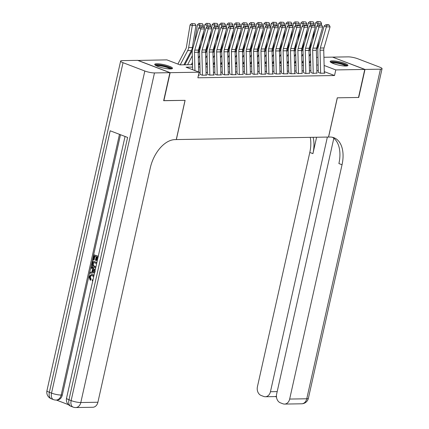 <?xml version="1.0" encoding="UTF-8"?>
<svg xmlns="http://www.w3.org/2000/svg" width="429" height="429" viewBox="0 0 429 429"><rect width="100%" height="100%" fill="white"/><g stroke="black" fill="none" stroke-linecap="round" stroke-linejoin="round"><path stroke-width="0.64" d="M345.849 66.039A9.122 1.711 -167.4 0 1 335.81 64.377A9.122 1.711 -167.4 0 1 330.153 61.454A9.122 1.711 -167.4 0 1 332.255 60.848A9.122 1.711 -167.4 0 1 342.294 62.511A9.122 1.711 -167.4 0 1 347.957 65.433A9.122 1.711 -167.4 0 1 345.849 66.039M170.42 68.951A9.122 1.711 -167.4 0 1 160.376 67.289A9.122 1.711 -167.4 0 1 154.719 64.366A9.122 1.711 -167.4 0 1 156.826 63.76A9.122 1.711 -167.4 0 1 166.865 65.422A9.122 1.711 -167.4 0 1 172.522 68.345A9.122 1.711 -167.4 0 1 170.42 68.951M137.881 60.441L166.892 59.878L179.96 64.87L192.514 64.661M302.375 62.838L302.59 61.878M316.532 57.389L317.959 57.368M323.916 57.271L332.534 57.127L364.779 69.439L335.784 69.922L324.12 65.465M318.28 72.41L320.458 73.241L324.887 73.171L324.308 72.946M310.891 72.533L313.073 73.364L316.918 73.069M303.507 72.657L305.684 73.488L309.534 73.193M296.117 72.78L298.3 73.611L302.145 73.316M288.733 72.903L290.91 73.734L295.345 73.659L294.761 73.434M281.344 73.021L283.526 73.858L287.956 73.783L287.371 73.557M273.959 73.145L276.137 73.981L280.571 73.906L279.987 73.681M266.575 73.268L268.752 74.099L273.182 74.029L272.597 73.804M259.186 73.391L261.363 74.222L265.798 74.153L265.213 73.927M251.802 73.515L253.979 74.346L257.824 74.051M244.412 73.638L246.589 74.469L250.439 74.174M237.028 73.761L239.205 74.592L243.055 74.297M229.638 73.885L231.816 74.716L236.25 74.641L235.666 74.415M222.254 74.002L224.431 74.839L228.861 74.764L228.282 74.539M214.865 74.126L217.047 74.962L221.477 74.887L220.892 74.662M207.48 74.249L209.658 75.08L214.092 75.011L213.508 74.785M200.091 74.373L202.273 75.204L206.703 75.134L206.118 74.909M192.573 67.09L186.063 67.197L199.131 72.19L197.876 77.794L334.529 75.525L324.27 71.611M318.286 70.587L316.859 70.613M310.896 70.71L309.47 70.731M303.512 70.833L302.086 70.855M296.128 70.957L294.696 70.978M288.738 71.08L287.312 71.101M281.354 71.198L279.928 71.225M273.965 71.321L272.538 71.348M266.581 71.445L265.154 71.471M259.191 71.568L257.765 71.595M251.807 71.691L250.38 71.713M244.417 71.815L242.991 71.836M237.033 71.938L235.607 71.959M229.644 72.061L228.217 72.083M222.26 72.179L220.833 72.206M214.875 72.303L213.444 72.329M207.486 72.426L206.059 72.453M200.102 72.549L199.045 72.565M198.445 75.268L199.319 75.252L198.734 75.032M364.779 69.439L358.51 97.469L337.274 97.817L328.507 137.055L176.271 139.559M176.34 139.586L185.108 100.348L163.669 100.622M163.873 100.697L170.141 72.673L137.897 60.36M334.529 75.525L335.784 69.922M199.131 72.19L170.141 72.673M318.146 65.004L316.72 65.031M310.762 65.128L309.336 65.149M303.373 65.251L301.946 65.272M295.989 65.374L294.562 65.396M288.599 65.498L287.173 65.519M281.215 65.621L279.788 65.642M273.831 65.739L272.399 65.766M266.441 65.862L265.015 65.889M259.057 65.986L257.625 66.012M251.667 66.109L250.241 66.13M244.283 66.232L242.857 66.254M236.894 66.356L235.467 66.377M229.51 66.479L228.083 66.5M222.12 66.597L220.694 66.624M214.736 66.72L213.31 66.747M207.346 66.844L205.92 66.87M199.962 66.967L198.536 66.994M198.477 64.559L199.903 64.538M205.861 64.441L207.287 64.414M213.251 64.318L214.677 64.291M220.635 64.194L222.061 64.168M228.019 64.071L229.451 64.044M235.408 63.948L236.835 63.926M242.793 63.824L244.219 63.803M250.182 63.701L251.608 63.68M257.566 63.578L258.993 63.556M264.956 63.46L266.382 63.433M272.34 63.336L273.766 63.31M279.729 63.213L281.156 63.186M287.114 63.09L288.54 63.068M294.503 62.966L295.93 62.945M301.887 62.843L303.314 62.822M309.277 62.72L310.703 62.698M194.927 70.587L194.476 52.311A5.845 4.531 89 0 1 194.755 50.113L200.793 28.979L198.67 27.949L192.626 49.083A8.773 6.8 -91 0 0 192.213 52.381L192.642 69.713M198.659 72.008L198.171 52.252A5.845 4.531 89 0 1 198.445 50.054L204.488 28.92L200.793 28.979L201.115 27.241L203.705 27.199L202.853 26.786L200.268 26.829L201.115 27.241M198.74 75.263L198.707 74.078M200.268 26.829L198.67 27.949M204.488 28.92L203.705 27.199M195.002 23.788L191.527 23.579L195.002 23.788L195.978 25.45L192.364 47.506A8.773 6.8 89 0 1 191.355 50.579L183.896 64.806M195.978 25.45L192.283 25.509L188.669 47.571A8.773 6.8 89 0 1 187.661 50.643L180.207 64.865M192.417 23.831L192.283 25.509L190.068 24.882L191.527 23.579M177.874 64.071L185.778 48.992A5.845 4.531 -91 0 0 186.454 46.943L190.068 24.882M155.738 65.476A7.894 1.48 -167.4 0 1 155.834 65.347A7.894 1.48 -167.4 0 1 164.119 65.894A7.894 1.48 -167.4 0 1 171.133 68.913M172.061 68.737A9.063 1.7 12.6 0 0 163.792 65.594A9.063 1.7 12.6 0 0 154.971 64.913M170.211 68.951A7.309 1.373 12.6 0 0 163.594 66.474A7.309 1.373 12.6 0 0 156.553 65.9M331.167 62.559A7.894 1.48 -167.4 0 1 331.268 62.436A7.894 1.48 -167.4 0 1 339.548 62.983A7.894 1.48 -167.4 0 1 346.562 66.002M347.495 65.819A9.063 1.7 12.6 0 0 339.221 62.682A9.063 1.7 12.6 0 0 330.405 62.001M345.645 66.039A7.309 1.373 12.6 0 0 339.028 63.562A7.309 1.373 12.6 0 0 331.987 62.988M91.506 275.418L90.246 276.866L91.136 279.252L90.75 280.137L90.16 280.148L89.034 276.737L91.323 274.447L93.039 274.646L94.031 275.236M91.323 274.447L93.039 274.646M94.589 272.726L89.881 273.268L90.106 272.265L91.886 272.115L92.525 269.246L91.087 267.868L91.313 266.859L91.903 266.849L95.168 270.141M94.578 272.785L89.881 273.268M98.016 257.405L96.804 256.944L96.01 260.478L95.41 260.247L96.198 256.714L94.391 256.022L93.501 259.99L92.9 259.76L93.999 254.842L98.273 256.242M97.345 257.153L96.605 260.467L96.01 260.478M94.932 256.231L94.096 259.979L93.501 259.99M120.49 134.722L62.307 395.023A7.02 5.438 89 0 1 57.196 400.043L56.086 400.064A7.02 5.438 -91 0 0 61.197 395.045L62.307 395.023M56.371 400.059L68.442 404.67M95.71 267.717L94.021 267.583C92.348 266.951 91.699 265.578 92.074 263.46L92.61 261.052L96.89 262.451M169.916 72.678L137.677 60.36L122.238 60.618A7.02 1.314 12.6 0 0 120.619 61.084A7.02 1.314 12.6 0 0 123.032 62.688L144.82 71.01A7.02 1.314 12.6 0 0 154.478 72.93L169.916 72.678L163.653 100.702L185.038 100.348L176.265 139.586L175.011 139.607A29.236 17.637 110.9 0 0 150.279 167.937L97.903 402.246A7.02 5.438 89 0 1 92.793 407.266L75.692 407.55A7.02 5.438 -91 0 0 80.808 402.531L97.903 402.246M154.478 72.93L80.808 402.531A7.02 1.314 -167.4 0 1 71.144 400.606L68.967 399.774L127.606 137.441L110.178 130.786L51.539 393.12L49.362 392.288A7.02 1.314 -167.4 0 1 46.943 390.685L120.619 61.084M93.999 254.842L98.225 256.456M92.61 261.052L96.841 262.666M96.627 263.615L93.002 262.232L92.691 263.62L92.707 265.347L94.241 266.634L95.957 266.618M93.543 262.441L93.297 265.337L95.501 266.811M92.691 263.62L93.281 263.61M92.707 265.347L93.297 265.337M94.241 266.634L94.836 266.629M91.313 266.859L95.061 270.635M94.359 271.005L93.066 269.761L92.551 272.056L95.222 271.83L94.359 271.005M93.549 270.227L93.152 272.007M93.672 276.834L92.24 275.606L91.195 275.397L89.656 276.877L90.246 276.866M89.656 276.877L90.54 279.263L91.136 279.252M92.803 280.722L92.299 280.775L92.353 279.767L93.05 279.622M92.407 280.775L92.793 280.77M92.45 274.657L93.913 275.767M90.54 279.263L90.16 280.148M364.999 69.434L358.735 97.463L337.35 97.817L328.576 137.055L329.837 137.033A29.236 17.637 -69.1 0 1 333.998 137.747A29.236 17.637 -69.1 0 1 342.036 164.757L289.661 399.061L306.762 398.777L380.437 69.182L364.999 69.434L332.738 57.202M327.37 137.076L270.447 391.725A7.02 5.438 -91 0 1 265.337 396.745A7.02 5.438 -91 0 1 263.717 396.455L261.143 395.474A7.02 5.438 -91 0 1 257.421 386.749L309.797 152.44A29.236 17.637 -69.1 0 0 310.253 137.36M313.111 137.312A29.236 17.637 -69.1 0 1 312.929 153.641L316.591 137.253M380.437 69.182A7.02 1.314 12.6 0 0 382.057 68.715A7.02 1.314 12.6 0 0 379.638 67.112L357.856 58.789A7.02 1.314 12.6 0 0 348.192 56.864L332.759 57.121M333.821 138.256L276.635 394.085A7.02 5.438 -91 0 0 280.357 402.81L282.931 403.791A7.02 5.438 -91 0 0 284.55 404.08A7.02 5.438 -91 0 0 289.661 399.061M332.384 137.275A29.236 17.637 -69.1 0 1 338.899 163.556L342.036 164.757M265.337 396.745L275.498 396.573L276.426 396.181M202.434 75.204L201.866 52.188A5.845 4.531 89 0 1 202.139 49.989L208.183 28.861L206.054 27.826L200.011 48.96A8.773 6.8 -91 0 0 199.598 52.258L200.145 74.373M206.124 75.139L205.555 52.129A5.845 4.531 89 0 1 205.834 49.93L211.872 28.797L208.183 28.861L208.505 27.118L211.089 27.075L210.237 26.662L207.652 26.705L208.505 27.118M207.652 26.705L206.054 27.826M211.872 28.797L211.089 27.075M209.819 75.08L209.25 52.07A5.845 4.531 89 0 1 209.529 49.866L215.567 28.738L213.438 27.703L207.4 48.836A8.773 6.8 -91 0 0 206.987 52.134L207.529 74.249M213.513 75.016L212.945 52.006A5.845 4.531 89 0 1 213.218 49.807L219.262 28.673L215.567 28.738L215.889 26.995L218.474 26.952L217.626 26.539L215.042 26.582L215.889 26.995M215.042 26.582L213.438 27.703M219.262 28.673L218.474 26.952M217.208 74.957L216.64 51.947A5.845 4.531 89 0 1 216.913 49.743L222.957 28.614L220.828 27.579L214.784 48.713A8.773 6.8 -91 0 0 214.371 52.011L214.918 74.126M220.897 74.898L220.329 51.882A5.845 4.531 89 0 1 220.608 49.684L226.646 28.55L222.957 28.614L223.278 26.871L225.863 26.829L225.011 26.416L222.426 26.459L223.278 26.871M222.426 26.459L220.828 27.579M226.646 28.55L225.863 26.829M224.592 74.834L224.024 51.823A5.845 4.531 89 0 1 224.303 49.619L230.341 28.491L228.212 27.461L222.174 48.59A8.773 6.8 -91 0 0 221.761 51.888L222.302 74.002M228.287 74.775L227.719 51.759A5.845 4.531 89 0 1 227.992 49.56L234.036 28.432L230.341 28.491L230.663 26.748L233.247 26.705L232.4 26.292L229.815 26.335L230.663 26.748M229.815 26.335L228.212 27.461M234.036 28.432L233.247 26.705M202.386 23.665L198.917 23.456L202.386 23.665L203.362 25.327L203.105 26.909M200.477 42.948L199.753 47.388A8.773 6.8 89 0 1 198.74 50.456L198.187 51.512M192.46 62.436L191.286 64.682M192.294 55.77L187.591 64.741M203.362 25.327L199.673 25.391L199.329 27.488M199.801 23.708L199.673 25.391L197.453 24.759L198.917 23.456M194.6 42.176L197.453 24.759M184.819 64.79L192.326 50.466M209.776 23.541L206.301 23.332L209.776 23.541L210.752 25.204L210.494 26.786M207.867 42.825L207.137 47.265A8.773 6.8 89 0 1 206.129 50.338L205.577 51.389M199.85 62.312L198.67 64.559M199.683 55.647L198.321 58.247M210.752 25.204L207.057 25.268L206.714 27.365M207.191 23.584L207.057 25.268L204.837 24.641L206.301 23.332M201.989 42.053L203.668 31.789M204.231 28.357L204.837 24.641M192.208 64.666L192.503 64.103M198.198 53.239L199.716 50.343M217.16 23.418L213.69 23.209L217.16 23.418L218.136 25.08L217.878 26.662M215.251 42.702L214.527 47.142A8.773 6.8 89 0 1 213.513 50.214L212.961 51.265M207.234 62.194L206.059 64.436M207.068 55.523L205.706 58.124M218.136 25.08L214.446 25.145L214.098 27.241M214.575 23.461L214.446 25.145L212.226 24.517L213.69 23.209M209.373 41.929L211.057 31.666M211.615 28.234L212.226 24.517M199.592 64.543L199.887 63.98M205.582 53.121L207.1 50.22M224.549 23.295L221.074 23.086L224.549 23.295L225.525 24.957L225.263 26.539M222.64 42.578L221.911 47.018A8.773 6.8 89 0 1 220.903 50.091L220.35 51.142M214.618 62.071L213.444 64.312M214.457 55.4L213.095 58.001M225.525 24.957L221.831 25.021L221.487 27.118M221.965 23.338L221.831 25.021L219.61 24.394L221.074 23.086M216.758 41.806L218.441 31.542M219.004 28.11L219.61 24.394M206.982 64.42L207.277 63.857M212.966 52.998L214.489 50.096M231.976 74.71L231.413 51.7A5.845 4.531 89 0 1 231.687 49.501L237.73 28.368L235.601 27.338L229.558 48.466A8.773 6.8 -91 0 0 229.145 51.77L229.692 73.879M235.671 74.651L235.103 51.636A5.845 4.531 89 0 1 235.382 49.437L241.42 28.309L237.73 28.368L238.052 26.625L240.637 26.582L239.784 26.169L237.199 26.212L238.052 26.625M237.199 26.212L235.601 27.338M241.42 28.309L240.637 26.582M231.933 23.171L228.464 22.962L231.933 23.171L232.909 24.839L232.652 26.416M230.024 42.46L229.295 46.895A8.773 6.8 89 0 1 228.287 49.968L227.735 51.019M222.007 61.948L220.833 64.189M221.841 55.277L220.479 57.877M232.909 24.839L229.215 24.898L228.871 26.995M229.349 23.214L229.215 24.898L227 24.271L228.464 22.962M224.147 41.683L225.826 31.419M226.389 27.987L227 24.271M214.366 64.296L214.661 63.733M220.356 52.874L221.873 49.973M239.366 74.587L238.797 51.577A5.845 4.531 89 0 1 239.076 49.378L245.115 28.244L242.986 27.215L236.947 48.343A8.773 6.8 -91 0 0 236.535 51.646L237.076 73.761M243.061 74.528L242.492 51.518A5.845 4.531 89 0 1 242.766 49.314L248.809 28.185L245.115 28.244L245.436 26.507L248.021 26.464L247.174 26.051L244.584 26.094L245.436 26.507M244.584 26.094L242.986 27.215M248.809 28.185L248.021 26.464M239.323 23.048L235.848 22.844L239.323 23.048L240.299 24.716L240.036 26.292M237.409 42.337L236.685 46.772A8.773 6.8 89 0 1 235.671 49.844L235.124 50.895M229.392 61.824L228.217 64.066M229.231 55.153L227.863 57.754M240.299 24.716L236.604 24.775L236.261 26.871M236.733 23.091L236.604 24.775L234.384 24.147L235.848 22.844M231.531 41.565L233.215 31.301M233.778 27.864L234.384 24.147M221.755 64.173L222.05 63.61M227.74 52.751L229.263 49.85M246.75 74.469L246.182 51.453A5.845 4.531 89 0 1 246.461 49.255L252.499 28.121L250.375 27.091L244.332 48.22A8.773 6.8 -91 0 0 243.919 51.523L244.466 73.638M250.445 74.405L249.876 51.394A5.845 4.531 89 0 1 250.155 49.19L256.193 28.062L252.499 28.121L252.826 26.384L255.411 26.341L254.558 25.928L251.973 25.971L252.826 26.384M251.973 25.971L250.375 27.091M256.193 28.062L255.411 26.341M246.707 22.93L243.238 22.721L246.707 22.93L247.683 24.592L247.426 26.169M244.798 42.214L244.069 46.648A8.773 6.8 89 0 1 243.061 49.721L242.508 50.772M236.781 61.701L235.607 63.942M236.615 55.03L235.253 57.631M247.683 24.592L243.988 24.651L243.645 26.748M244.122 22.973L243.988 24.651L241.774 24.024L243.238 22.721M238.921 41.441L240.599 31.178M241.162 27.74L241.774 24.024M229.14 64.05L229.435 63.487M235.13 52.628L236.647 49.732M254.14 74.346L253.571 51.33A5.845 4.531 89 0 1 253.845 49.131L259.888 27.998L257.759 26.968L251.721 48.102A8.773 6.8 -91 0 0 251.303 51.4L251.85 73.515M257.834 74.281L257.266 51.271A5.845 4.531 89 0 1 257.539 49.072L263.583 27.939L259.888 27.998L260.21 26.26L262.795 26.217L261.942 25.804L259.357 25.847L260.21 26.26M259.357 25.847L257.759 26.968M263.583 27.939L262.795 26.217M254.097 22.807L250.622 22.598L254.097 22.807L255.073 24.469L254.81 26.051M252.182 42.09L251.458 46.525A8.773 6.8 89 0 1 250.445 49.598L249.898 50.649M244.165 61.578L242.991 63.824M244.004 54.907L242.637 57.507M255.073 24.469L251.378 24.528L251.035 26.63M251.507 22.85L251.378 24.528L249.158 23.901L250.622 22.598M246.305 41.318L247.989 31.054M248.552 27.617L249.158 23.901M236.524 63.932L236.819 63.369M242.514 52.504L244.037 49.608M261.524 74.222L260.955 51.207A5.845 4.531 89 0 1 261.234 49.008L267.272 27.88L265.149 26.845L259.105 47.978A8.773 6.8 -91 0 0 258.692 51.276L259.239 73.391M265.219 74.158L264.65 51.148A5.845 4.531 89 0 1 264.929 48.949L270.967 27.815L267.272 27.88L267.599 26.137L270.184 26.094L269.332 25.681L266.747 25.724L267.599 26.137M266.747 25.724L265.149 26.845M270.967 27.815L270.184 26.094M261.481 22.683L258.006 22.474L261.481 22.683L262.457 24.346L262.199 25.928M259.572 41.967L258.843 46.407A8.773 6.8 89 0 1 257.834 49.474L257.282 50.531M251.555 61.454L250.375 63.701M251.389 54.789L250.027 57.389M262.457 24.346L258.762 24.41L258.419 26.507M258.896 22.726L258.762 24.41L256.547 23.777L258.006 22.474M253.695 41.195L255.373 30.931M255.936 27.499L256.547 23.777M243.913 63.808L244.208 63.245M249.903 52.381L251.421 49.485M268.913 74.099L268.345 51.089A5.845 4.531 89 0 1 268.618 48.885L274.662 27.756L272.533 26.721L266.495 47.855A8.773 6.8 -91 0 0 266.077 51.153L266.623 73.268M272.603 74.035L272.04 51.024A5.845 4.531 89 0 1 272.313 48.826L278.357 27.692L274.662 27.756L274.984 26.013L277.568 25.971L276.716 25.558L274.131 25.601L274.984 26.013M274.131 25.601L272.533 26.721M278.357 27.692L277.568 25.971M268.865 22.56L265.395 22.351L268.865 22.56L269.841 24.222L269.584 25.804M266.956 41.844L266.232 46.284A8.773 6.8 89 0 1 265.219 49.356L264.672 50.407M258.939 61.331L257.765 63.578M258.773 54.665L257.411 57.266M269.841 24.222L266.152 24.287L265.808 26.384M266.28 22.603L266.152 24.287L263.932 23.659L265.395 22.351M261.079 41.071L262.762 30.808M263.326 27.376L263.932 23.659M251.297 63.685L251.592 63.122M257.287 52.258L258.81 49.362M276.297 73.976L275.729 50.965A5.845 4.531 89 0 1 276.008 48.761L282.046 27.633L279.923 26.598L273.879 47.732A8.773 6.8 -91 0 0 273.466 51.03L274.013 73.145M279.992 73.917L279.424 50.901A5.845 4.531 89 0 1 279.703 48.702L285.741 27.569L282.046 27.633L282.368 25.89L284.958 25.847L284.105 25.434L281.521 25.477L282.368 25.89M281.521 25.477L279.923 26.598M285.741 27.569L284.958 25.847M276.255 22.437L272.78 22.228L276.255 22.437L277.231 24.099L276.973 25.681M274.346 41.72L273.616 46.16A8.773 6.8 89 0 1 272.608 49.233L272.056 50.284M266.329 61.213L265.149 63.454M266.162 54.542L264.8 57.143M277.231 24.099L273.536 24.163L273.193 26.26M273.67 22.48L273.536 24.163L271.321 23.536L272.78 22.228M268.468 40.948L270.147 30.684M270.71 27.252L271.321 23.536M258.687 63.562L258.982 62.999M264.677 52.14L266.195 49.238M283.687 73.852L283.119 50.842A5.845 4.531 89 0 1 283.392 48.643L289.436 27.51L287.307 26.48L281.263 47.608A8.773 6.8 -91 0 0 280.85 50.906L281.397 73.021M287.376 73.793L286.813 50.778A5.845 4.531 89 0 1 287.087 48.579L293.13 27.451L289.436 27.51L289.757 25.767L292.342 25.724L291.489 25.311L288.905 25.354L289.757 25.767M288.905 25.354L287.307 26.48M293.13 27.451L292.342 25.724M283.639 22.313L280.169 22.104L283.639 22.313L284.615 23.976L284.357 25.558M281.73 41.597L281.006 46.037A8.773 6.8 89 0 1 279.992 49.11L279.44 50.161M273.713 61.09L272.538 63.331M273.546 54.419L272.184 57.019M284.615 23.976L280.925 24.04L280.582 26.137M281.054 22.356L280.925 24.04L278.705 23.413L280.169 22.104M275.852 40.825L277.536 30.561M278.099 27.129L278.705 23.413M266.071 63.438L266.366 62.875M272.061 52.016L273.579 49.115M291.071 73.729L290.503 50.719A5.845 4.531 89 0 1 290.782 48.52L296.82 27.386L294.691 26.357L288.653 47.485A8.773 6.8 -91 0 0 288.24 50.788L288.781 72.898M294.766 73.67L294.197 50.654A5.845 4.531 89 0 1 294.471 48.456L300.514 27.327L296.82 27.386L297.141 25.643L299.726 25.601L298.879 25.188L296.294 25.231L297.141 25.643M296.294 25.231L294.691 26.357M300.514 27.327L299.726 25.601M291.028 22.19L287.553 21.981L291.028 22.19L292.004 23.858L291.747 25.434M289.119 41.479L288.39 45.914A8.773 6.8 89 0 1 287.382 48.986L286.829 50.037M281.102 60.966L279.923 63.208M280.936 54.295L279.574 56.896M292.004 23.858L288.309 23.917L287.966 26.013M288.444 22.233L288.309 23.917L286.095 23.289L287.553 21.981M283.242 40.701L284.92 30.438M285.483 27.006L286.095 23.289M273.461 63.315L273.756 62.752M279.451 51.893L280.968 48.992M298.461 73.606L297.892 50.595A5.845 4.531 89 0 1 298.166 48.397L304.209 27.263L302.08 26.233L296.037 47.362A8.773 6.8 -91 0 0 295.624 50.665L296.171 72.78M302.15 73.547L301.582 50.536A5.845 4.531 89 0 1 301.86 48.332L307.899 27.204L304.209 27.263L304.531 25.526L307.116 25.483L306.263 25.07L303.678 25.113L304.531 25.526M303.678 25.113L302.08 26.233M307.899 27.204L307.116 25.483M298.412 22.067L294.943 21.863L298.412 22.067L299.388 23.734L299.131 25.311M296.503 41.356L295.779 45.79A8.773 6.8 89 0 1 294.766 48.863L294.214 49.914M288.486 60.843L287.312 63.084M288.32 54.172L286.958 56.773M299.388 23.734L295.699 23.793L295.356 25.89M295.828 22.11L295.699 23.793L293.479 23.166L294.943 21.863M290.626 40.583L292.31 30.32M292.868 26.882L293.479 23.166M280.845 63.192L281.14 62.629M286.835 51.77L288.352 48.868M305.845 73.488L305.276 50.472A5.845 4.531 89 0 1 305.555 48.273L311.593 27.14L309.465 26.11L303.426 47.238A8.773 6.8 -91 0 0 303.013 50.542L303.555 72.657M309.54 73.423L308.971 50.413A5.845 4.531 89 0 1 309.245 48.209L315.288 27.081L311.593 27.14L311.915 25.402L314.5 25.359L313.653 24.946L311.068 24.989L311.915 25.402M311.068 24.989L309.465 26.11M315.288 27.081L314.5 25.359M305.802 21.949L302.327 21.74L305.802 21.949L306.778 23.611L306.521 25.188M303.893 41.232L303.164 45.667A8.773 6.8 89 0 1 302.155 48.74L301.603 49.791M295.871 60.72L294.696 62.961M295.71 54.049L294.348 56.649M306.778 23.611L303.083 23.67L302.74 25.767M303.217 21.992L303.083 23.67L300.863 23.043L302.327 21.74M298.016 40.46L299.694 30.196M300.257 26.759L300.863 23.043M288.234 63.068L288.529 62.505M294.224 51.646L295.742 48.75M313.229 73.364L312.666 50.349A5.845 4.531 89 0 1 312.939 48.15L318.983 27.016L316.854 25.987L310.81 47.12A8.773 6.8 -91 0 0 310.398 50.418L310.945 72.533M316.924 73.3L316.355 50.29A5.845 4.531 89 0 1 316.634 48.091L322.672 26.957L318.983 27.016L319.305 25.279L321.889 25.236L321.037 24.823L318.452 24.866L319.305 25.279M318.452 24.866L316.854 25.987M322.672 26.957L321.889 25.236M313.186 21.825L309.717 21.616L313.186 21.825L314.162 23.488L313.905 25.07M311.277 41.109L310.548 45.544A8.773 6.8 89 0 1 309.54 48.616L308.987 49.667M303.26 60.596L302.086 62.843M303.094 53.925L301.732 56.526M314.162 23.488L310.467 23.547L310.124 25.649M310.601 21.868L310.467 23.547L308.253 22.919L309.717 21.616M305.4 40.337L307.078 30.073M307.641 26.636L308.253 22.919M295.619 62.95L295.913 62.387M301.608 51.523L303.126 48.627M320.619 73.241L320.05 50.225A5.845 4.531 89 0 1 320.329 48.027L326.367 26.898L324.238 25.863L318.2 46.997A8.773 6.8 -91 0 0 317.787 50.295L318.329 72.41M324.313 73.177L323.745 50.166A5.845 4.531 89 0 1 324.018 47.968L330.062 26.834L326.367 26.898L326.689 25.155L329.274 25.113L328.426 24.7L325.836 24.743L326.689 25.155M325.836 24.743L324.238 25.863M330.062 26.834L329.274 25.113M320.576 21.702L317.101 21.493L320.576 21.702L321.552 23.364L321.289 24.946M318.661 40.986L317.937 45.426A8.773 6.8 89 0 1 316.929 48.493L316.377 49.55M310.644 60.473L309.47 62.72M310.483 53.807L309.116 56.408M321.552 23.364L317.857 23.429L317.514 25.526M317.991 21.745L317.857 23.429L315.637 22.796L317.101 21.493M312.784 40.213L314.468 29.95M315.031 26.518L315.637 22.796M303.008 62.827L303.303 62.264M308.993 51.4L310.516 48.504M194.476 52.311L198.171 52.252M194.755 50.113L198.445 50.054M192.364 47.506L188.669 47.571M191.355 50.579L187.661 50.643M123.032 62.688L49.362 392.288A7.02 4.231 110.9 0 0 51.287 398.772L53.469 399.603A7.02 4.231 -69.1 0 1 51.539 393.12A7.02 1.314 -167.4 0 0 61.197 395.045L119.477 134.336M125.048 136.465L66.549 398.171A7.02 1.314 -167.4 0 0 68.967 399.774A7.02 4.231 110.9 0 0 70.898 406.258L73.075 407.089A7.02 4.231 -69.1 0 1 71.144 400.606L144.82 71.01M312.929 153.641L309.797 152.44M270.447 391.725L277.188 391.613M306.762 398.777A7.02 5.438 89 0 1 301.651 403.796A7.02 7.02 0 0 0 308.381 398.31A7.02 1.314 -167.4 0 1 306.762 398.777M201.866 52.188L205.555 52.129M202.139 49.989L205.834 49.93M209.25 52.07L212.945 52.006M209.529 49.866L213.218 49.807M216.64 51.947L220.329 51.882M216.913 49.743L220.608 49.684M224.024 51.823L227.719 51.759M224.303 49.619L227.992 49.56M199.753 47.388L199.206 47.394M198.74 50.456L198.343 50.466M207.137 47.265L206.596 47.27M206.129 50.338L205.727 50.343M214.527 47.142L213.98 47.147M213.513 50.214L213.116 50.22M221.911 47.018L221.364 47.029M220.903 50.091L220.501 50.096M231.413 51.7L235.103 51.636M231.687 49.501L235.382 49.437M229.295 46.895L228.754 46.906M228.287 49.968L227.89 49.973M238.797 51.577L242.492 51.518M239.076 49.378L242.766 49.314M236.685 46.772L236.138 46.782M235.671 49.844L235.274 49.85M246.182 51.453L249.876 51.394M246.461 49.255L250.155 49.19M244.069 46.648L243.527 46.659M243.061 49.721L242.664 49.726M253.571 51.33L257.266 51.271M253.845 49.131L257.539 49.072M251.458 46.525L250.911 46.536M250.445 49.598L250.048 49.608M260.955 51.207L264.65 51.148M261.234 49.008L264.929 48.949M258.843 46.407L258.301 46.412M257.834 49.474L257.438 49.485M268.345 51.089L272.04 51.024M268.618 48.885L272.313 48.826M266.232 46.284L265.685 46.289M265.219 49.356L264.822 49.362M275.729 50.965L279.424 50.901M276.008 48.761L279.703 48.702M273.616 46.16L273.075 46.166M272.608 49.233L272.211 49.238M283.119 50.842L286.813 50.778M283.392 48.643L287.087 48.579M281.006 46.037L280.459 46.048M279.992 49.11L279.595 49.115M290.503 50.719L294.197 50.654M290.782 48.52L294.471 48.456M288.39 45.914L287.848 45.924M287.382 48.986L286.98 48.992M297.892 50.595L301.582 50.536M298.166 48.397L301.86 48.332M295.779 45.79L295.232 45.801M294.766 48.863L294.369 48.868M305.276 50.472L308.971 50.413M305.555 48.273L309.245 48.209M303.164 45.667L302.622 45.678M302.155 48.74L301.753 48.745M312.666 50.349L316.355 50.29M312.939 48.15L316.634 48.091M310.548 45.544L310.006 45.554M309.54 48.616L309.143 48.627M320.05 50.225L323.745 50.166M320.329 48.027L324.018 47.968M317.937 45.426L317.39 45.431M316.929 48.493L316.527 48.504M66.549 398.171A7.02 7.02 0 0 0 70.898 406.258M73.075 407.089A7.02 7.02 0 0 0 75.692 407.55M46.943 390.685A7.02 7.02 0 0 0 51.287 398.772M53.469 399.603A7.02 7.02 0 0 0 56.086 400.064M95.753 267.793L95.163 267.803M92.954 280.764L92.364 280.775M284.55 404.08L301.651 403.796M308.381 398.31L382.057 68.715M275.327 396.578L276.48 397.018"/></g></svg>
